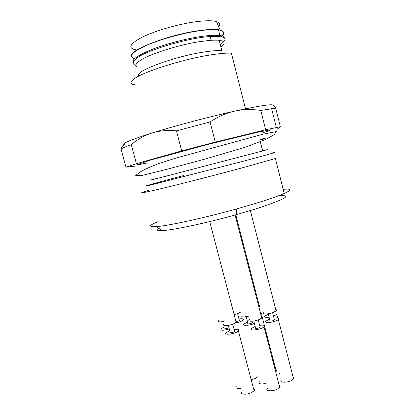 <?xml version="1.0" encoding="UTF-8"?>
<svg xmlns="http://www.w3.org/2000/svg" width="415" height="415" viewBox="0 0 415 415"><rect width="100%" height="100%" fill="white"/><g stroke="black" fill="none" stroke-linecap="round" stroke-linejoin="round"><path stroke-width="0.62" d="M136.909 50.018C127.576 48.534 129.049 44.4 141.333 37.62C153.778 31.265 176.603 24.48 194.324 21.943C204.761 20.491 212.148 20.366 216.485 21.57C219.898 22.633 220.661 24.366 218.767 26.768M220.365 30.155C224.422 31.39 224.582 33.553 220.837 36.65M131.456 56.124C128.551 50.423 167.209 35.13 197.493 30.819C208.294 29.232 215.909 28.988 220.334 30.088C224.531 31.322 224.717 33.511 220.894 36.66M134.564 58.697C128.302 56.601 131.877 52.337 145.286 45.899C158.629 39.866 180.504 33.631 197.571 31.047C206.846 29.667 213.824 29.299 218.513 29.937L220.432 30.305C224.562 31.509 224.811 33.646 221.185 36.712M136.737 66.416C135.29 65.316 135.944 63.692 138.698 61.545C146.293 55.273 176.645 45.188 199.236 41.702L210.047 40.364C213.818 40.079 216.874 40.063 219.208 40.317C225.148 41.158 225.698 43.331 220.868 46.833M138.994 75.981C132.966 72.174 171.39 57.296 201.981 52.352C210.799 50.879 217.419 50.308 221.838 50.646L219.208 40.317M137.573 85.065C130.17 84.753 128.992 82.694 134.04 78.892C142.952 72.06 180.292 59.978 207.733 55.392C218.28 53.597 226.165 52.861 231.383 53.187L245.504 108.797M136.416 163.66L131.285 144.648C125.844 146.609 122.43 148.067 121.05 149.026L125.973 167.183L136.416 163.66L181.723 150.899L215.276 142.096L210.063 121.963L176.442 130.855L181.723 150.899M135.513 166.083L125.973 167.183M121.05 149.026C122.103 146.064 123.437 144.669 125.05 144.84C119.862 144.347 128.842 140.41 151.978 133.033C159.147 130.746 167.302 130.019 176.442 130.855M280.348 126.705L275.716 108.17L260.791 110.421L265.662 129.76L280.348 126.705L277.568 128.852M210.063 121.963C218.378 116.496 226.59 112.885 234.698 111.127C209.176 116.791 174.518 125.978 151.978 133.033C144.778 135.269 137.884 139.139 131.285 144.648M215.276 142.096L265.662 129.76M260.791 110.421C251.5 109.067 242.801 109.301 234.698 111.127C261.279 105.343 274.159 103.511 273.345 105.623C273.698 104.922 274.491 105.773 275.716 108.17M272.505 112.143L273.303 111.822M262.072 133.059L268.956 130.803L270.938 129.77L258.14 132.095L204.196 145.39L150.349 160.159L137.723 164.459L139.803 164.428L146.786 163.074M259.956 139.424C266.414 137.988 266.954 138.086 261.58 139.715C266.835 138.112 266.3 138.019 259.966 139.424M158.592 228.214C155.76 230.071 157.072 230.859 162.524 230.579C173.418 230.066 206.343 223.073 236.394 214.638L254.198 209.414C285.364 199.273 293.457 194.734 278.475 195.792M157.529 221.828C148.741 225.501 148.243 227.114 156.019 226.668C167.525 225.947 203.407 218.171 236.26 209.015L255.687 203.376C268.837 199.345 278.346 196.051 284.202 193.489C292.004 189.914 291.657 188.529 283.155 189.344M149.021 190.231C136.203 194.106 140.073 193.623 160.631 188.778C181.583 183.772 219.094 174.124 246.313 166.721L275.399 158.509L284.202 193.489M183.503 175.581C155.153 183.098 136.945 188.228 149.789 185.24L241.95 161.585C270.43 153.955 280.327 151.107 271.643 153.042M235.772 320.914C236.82 321.158 236.944 321.646 236.161 322.388L233.272 323.97C228.12 326.112 221.465 326.133 224.079 324.053M234.475 330.916L234.625 331.497C233.521 332.607 228.784 333.224 230.112 332.088L228.343 325.36M234.122 329.588C238.169 329.043 239.6 329.52 238.423 331.014C235.45 334.002 222.731 335.636 226.331 332.597L229.765 330.76M253.549 388.684C254.639 389.135 254.826 389.835 254.099 390.785L251.329 392.694C246.308 395.137 239.528 394.463 241.966 391.827M259.225 305.45C260.075 305.663 260.179 306.068 259.541 306.669L258.929 307.116M260.558 313.418C262.057 313.553 262.42 314.02 261.647 314.814L261.04 315.276M275.804 369.537C276.691 369.926 276.841 370.507 276.25 371.28L275.674 371.84M241.074 311.857L238.194 313.465L234.133 314.658M239.31 320.167L239.439 320.66L236.005 321.801M238.999 318.964C242.744 318.45 244.098 318.85 243.055 320.162C241.39 321.449 238.77 322.419 235.196 323.062M257.985 376.576L255.22 378.522L251.21 379.761M223.415 321.542C219.224 322.206 217.725 321.838 218.902 320.427M228.966 327.736C226.279 328.898 224.878 329.054 224.769 328.198M229.288 328.95C222.928 330.75 220.199 330.677 221.096 328.721L224.442 326.947M233.178 325.977L233.297 326.444M241.022 388.248C236.825 388.736 235.253 388.056 236.306 386.215M275.752 309.523C276.681 309.777 276.8 310.233 276.105 310.897L273.526 312.329C268.495 314.44 261.403 314.523 263.93 312.485M274.341 319.394L274.481 319.939C273.454 321.002 268.676 321.589 269.932 320.499L268.199 313.776M273.999 318.072C277.936 317.605 279.373 318.077 278.309 319.477C275.55 322.346 262.726 323.897 266.124 320.982L269.589 319.177M293.068 376.996C294.038 377.448 294.209 378.101 293.571 378.952L291.097 380.685C286.194 383.102 278.984 382.464 281.334 379.881M263.011 308.947L262.726 307.831M274.564 304.89L274.834 305.938M273.06 314.42L273.163 314.814M268.759 315.95L268.64 315.499M269.091 317.247C265.31 317.693 263.94 317.262 264.978 315.955L268.313 314.228M272.728 313.123C276.452 312.682 277.817 313.112 276.815 314.414L273.501 316.137M291.377 370.388L291.761 371.887M280.032 374.833L279.622 373.246M261.372 316.567C262.384 316.827 262.513 317.319 261.756 318.046L259.033 319.56C253.85 321.744 246.785 321.765 249.42 319.638M259.992 326.672L260.143 327.259C259.053 328.374 254.219 328.96 255.536 327.819L253.767 321.018M259.634 325.298C263.701 324.805 265.164 325.303 264.018 326.797C261.092 329.806 248.108 331.357 251.677 328.301L255.178 326.449M279.165 385.317C280.224 385.794 280.405 386.5 279.71 387.428L277.096 389.26C272.053 391.76 264.858 391.039 267.317 388.347M248.518 316.183C243.102 317.351 240.933 317.117 242.018 315.467M252.227 322.201L252.367 322.735C251.329 323.783 246.666 324.395 247.921 323.321L246.194 316.692M254.374 323.347C249.664 325.733 241.473 326.086 244.202 323.825L247.589 322.045M266.031 383.419C260.636 384.482 258.405 383.922 259.328 381.733M133.423 62.722C131.301 59.931 137.106 55.657 150.837 49.893C164.273 44.488 183.695 39.212 199.055 36.805C208.309 35.384 215.266 34.948 219.934 35.508C223.784 36.027 225.485 37.142 225.039 38.86M136.245 65.912L134.195 63.822C132.655 62.644 133.303 60.917 136.136 58.645C145.146 50.692 188.218 37.729 210.467 36.499C225.765 35.882 229.033 38.543 220.266 44.483M156.279 178.507C145.483 181.391 148.778 180.603 166.161 176.142L262.664 150.956C269.683 149.073 269.672 149.026 262.628 150.811M211.136 35.415L211.396 36.437M216.485 21.57L220.215 30.056M210.047 40.364L210.467 36.499L219.934 35.508L218.513 29.937M276.338 127.452L271.618 108.606M176.785 157.819L160.133 163.074C151.527 166.259 144.902 169.201 140.26 171.898L135.726 175.421L141.966 175.462L167.561 169.133L206.208 158.743L246.085 146.957L265.636 139.461L274.071 134.766L276.478 131.555L263.084 134.195L176.785 157.819M236.394 214.638L236.26 209.015M162.524 230.579L156.019 226.668M262.664 150.956L260.34 141.769M209.72 221.594L236.161 322.388M232.706 324.188L234.625 331.497M238.423 331.014L254.099 390.785M235.777 214.809L259.541 306.669M261.647 314.814L276.25 371.28M237.613 313.683L239.439 320.66M250.364 210.587L276.105 310.897M272.613 312.671L274.481 319.939M278.309 319.477L293.571 378.952M276.815 314.414L277.734 317.978M235.092 215.001L261.756 318.046M258.229 319.866L260.143 327.259M264.018 326.797L279.71 387.428M251.972 321.226L252.367 322.735"/></g></svg>
